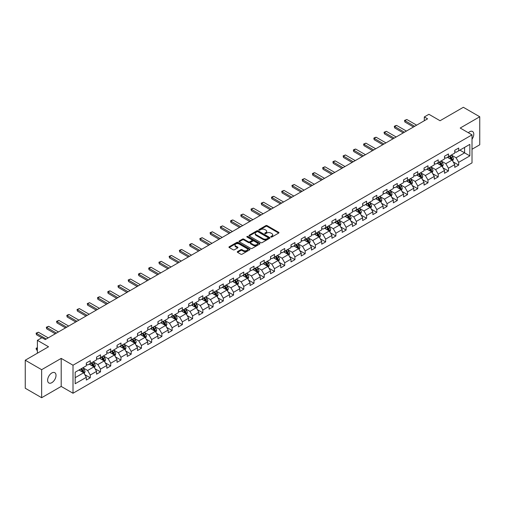 <?xml version="1.0" encoding="UTF-8"?>
<svg xmlns="http://www.w3.org/2000/svg" width="505" height="505" viewBox="0 0 505 505"><rect width="100%" height="100%" fill="white"/><g stroke="black" fill="none" stroke-linecap="round" stroke-linejoin="round"><path stroke-width="0.76" d="M270.951 237.022A0.638 0.366 0 0 0 271.854 237.022L278.697 233.07A0.909 0.524 0 0 0 278.962 232.698A0.909 0.524 0 0 0 278.697 232.325L267.107 225.634A0.909 0.524 0 0 0 265.819 225.634L258.977 229.586A0.638 0.366 0 0 0 259.879 230.103L260.763 229.592A2.916 1.685 0 0 1 264.885 229.592L265.851 230.154A2.916 1.685 0 0 1 266.703 231.34A2.916 1.685 0 0 1 265.851 232.534L264.967 233.039A0.638 0.366 0 0 0 265.864 233.562L266.754 233.051A2.916 1.685 0 0 1 270.869 233.051L271.841 233.607A2.916 1.685 0 0 1 272.694 234.8A2.916 1.685 0 0 1 271.841 235.986L270.951 236.498A0.638 0.366 0 0 0 270.951 237.022L270.951 236.498M51.819 382.676A5.94 3.428 120 0 0 55.701 377.45A5.94 3.428 120 0 0 54.786 372.69A5.94 3.428 120 0 0 51.819 372.98A5.94 3.428 120 0 0 47.943 378.213A5.94 3.428 120 0 0 48.852 382.973A5.94 3.428 120 0 0 51.819 382.676M472.011 139.191A5.94 3.428 120 0 0 472.547 131.496A5.94 3.428 120 0 0 469.581 131.792A5.94 3.428 120 0 0 468.331 132.733M237.546 251.585A0.909 0.524 0 0 0 237.281 251.957A0.909 0.524 0 0 0 237.546 252.33L240.803 254.204A0.909 0.524 0 0 0 242.091 254.204L249.685 249.817A0.909 0.524 0 0 0 249.956 249.445A0.909 0.524 0 0 0 249.685 249.072L238.095 242.381A0.909 0.524 0 0 0 236.807 242.381L229.207 246.768A0.909 0.524 0 0 0 228.942 247.141A0.909 0.524 0 0 0 229.207 247.513L233.14 249.779A0.909 0.524 0 0 0 234.427 249.779L237.678 247.905A0.909 0.524 0 0 0 237.943 247.532A0.909 0.524 0 0 0 237.678 247.16L235.728 246.036A2.437 1.408 0 0 1 235.014 245.039A2.437 1.408 0 0 1 236.517 243.738A2.437 1.408 0 0 1 239.174 244.048L246.806 248.454A2.437 1.408 0 0 1 247.519 249.445A2.437 1.408 0 0 1 246.017 250.745A2.437 1.408 0 0 1 243.359 250.442L242.091 249.704A0.909 0.524 0 0 0 240.803 249.704L237.546 251.585L237.546 252.33M472.011 149.253L479.75 144.784L479.75 116.756L463.35 107.287L440.057 120.733L428.909 114.294L424.314 116.945L427.596 118.839L45.261 339.575L41.978 337.681L37.389 340.332L37.389 353.21M41.65 369.685L41.65 397.713L61.2 386.426L61.2 358.398L41.65 369.685L25.25 360.216L48.537 346.771L37.389 340.332M61.2 358.398L73.01 365.216L472.011 134.86L472.011 162.888L73.01 393.243L73.01 365.216M479.75 116.756L460.2 128.043L472.011 134.86M260.826 242.64A0.909 0.524 0 0 0 262.114 242.64L269.714 238.253A0.909 0.524 0 0 0 269.979 237.887A0.909 0.524 0 0 0 269.714 237.514L258.124 230.823A0.909 0.524 0 0 0 256.837 230.823L249.236 235.21A0.909 0.524 0 0 0 248.971 235.576A0.909 0.524 0 0 0 249.236 235.949L260.826 242.64M247.267 237.154A0.638 0.366 0 0 1 247.917 237.249L259.69 244.041L252.102 248.422A0.909 0.524 0 0 1 250.815 248.422L239.225 241.731L239.225 240.986A0.909 0.524 0 0 0 238.953 241.358A0.909 0.524 0 0 0 239.225 241.731M239.225 240.986L242.476 239.111A0.909 0.524 0 0 1 243.763 239.111L248.466 241.826A0.909 0.524 0 0 0 249.754 241.826L251.907 240.582A0.909 0.524 0 0 0 252.178 240.21A0.909 0.524 0 0 0 251.907 239.837L247.014 237.009A0.638 0.366 0 0 1 247.917 236.491L259.703 243.296A0.909 0.524 0 0 1 259.968 243.662A0.909 0.524 0 0 1 259.703 244.035L259.703 243.296M41.65 397.713L25.25 388.244L25.25 360.216M84.783 374.628L90.262 377.791L90.262 375.026L96.562 371.39L96.562 374.154L100.495 371.882L100.495 369.117L106.795 365.481L106.795 368.246L110.734 365.974L110.734 363.209L117.027 359.573L117.027 362.337L120.966 360.065L120.966 357.3L127.266 353.664L127.266 356.429L131.199 354.156L131.199 351.392L137.499 347.756L137.499 350.52L141.432 348.248L141.432 345.483L147.731 341.847L147.731 344.612L151.67 342.34L151.67 339.575L157.964 335.939L157.964 338.703L161.903 336.431L161.903 333.666L168.197 330.03L168.197 332.795L172.136 330.522L172.136 327.758L178.435 324.122L178.435 326.887L182.368 324.614L182.368 321.849L188.668 318.213L188.668 320.978L192.607 318.705L192.607 315.941L198.901 312.305L198.901 315.07L202.84 312.797L202.84 310.032L209.133 306.396L209.133 309.161L213.072 306.889L213.072 304.124L219.372 300.488L219.372 303.252L223.305 300.98L223.305 298.215L229.605 294.579L229.605 297.344L233.544 295.072L233.544 292.307L239.837 288.671L239.837 291.435L243.776 289.163L243.776 286.398L250.07 282.762L250.07 285.527L254.009 283.255L254.009 280.49L260.309 276.854L260.309 279.618L264.241 277.346L264.241 274.581L270.541 270.945L270.541 273.71L274.48 271.438L274.48 268.673L280.774 265.037L280.774 267.801L284.713 265.529L284.713 262.764L291.006 259.128L291.006 261.893L294.945 259.62L294.945 256.856L301.245 253.22L301.245 255.984L305.178 253.712L305.178 250.947L311.478 247.311L311.478 250.076L315.417 247.803L315.417 245.039L321.71 241.403L321.71 244.167L325.649 241.895L325.649 239.13L331.943 235.494L331.943 238.259L335.882 235.986L335.882 233.222L342.182 229.586L342.182 232.35L346.114 230.078L346.114 227.313L352.414 223.677L352.414 226.442L356.353 224.169L356.353 221.405L362.647 217.769L362.647 220.534L366.586 218.261L366.586 215.496L372.879 211.86L372.879 214.625L376.818 212.352L376.818 209.588L383.118 205.952L383.118 208.716L387.051 206.444L387.051 203.679L393.351 200.043L393.351 202.808L397.284 200.535L397.284 197.771L403.583 194.135L403.583 196.899L407.522 194.627L407.522 191.862L413.816 188.226L413.816 190.991L417.755 188.718L417.755 185.954L424.055 182.318L424.055 185.082L427.988 182.81L427.988 180.045L434.287 176.409L434.287 179.174L438.22 176.901L438.22 174.137L444.52 170.501L444.52 173.266L448.459 170.993L448.459 168.228L454.752 164.592L454.752 167.357L458.691 165.084L458.691 162.32L469.846 155.881L469.846 144.367L464.594 147.397L464.594 152.851L469.846 155.881M90.262 377.791L86.33 380.063L86.33 377.298L75.176 383.737L75.176 372.223L86.33 365.784L86.33 363.019L90.262 360.747L90.262 363.512L96.562 359.876L96.562 357.111L100.495 354.838L100.495 357.603L106.795 353.967L106.795 351.202L110.734 348.93L110.734 351.695L117.027 348.059L117.027 345.294L120.966 343.021L120.966 345.786L127.266 342.15L127.266 339.385L131.199 337.113L131.199 339.878L137.499 336.242L137.499 333.477L141.432 331.204L141.432 333.969L147.731 330.333L147.731 327.568L151.67 325.296L151.67 328.061L157.964 324.425L157.964 321.66L161.903 319.387L161.903 322.152L168.197 318.516L168.197 315.751L172.136 313.479L172.136 316.244L178.435 312.608L178.435 309.843L182.368 307.57L182.368 310.335L188.668 306.699L188.668 303.934L192.607 301.662L192.607 304.427L198.901 300.791L198.901 298.026L202.84 295.753L202.84 298.518L209.133 294.882L209.133 292.117L213.072 289.845L213.072 292.61L219.372 288.974L219.372 286.209L223.305 283.936L223.305 286.701L229.605 283.065L229.605 280.3L233.544 278.028L233.544 280.793L239.837 277.157L239.837 274.392L243.776 272.119L243.776 274.884L250.07 271.248L250.07 268.483L254.009 266.211L254.009 268.976L260.309 265.34L260.309 262.575L264.241 260.302L264.241 263.067L270.541 259.431L270.541 256.666L274.48 254.394L274.48 257.159L280.774 253.523L280.774 250.758L284.713 248.485L284.713 251.25L291.006 247.614L291.006 244.849L294.945 242.577L294.945 245.342L301.245 241.706L301.245 238.941L305.178 236.668L305.178 239.433L311.478 235.797L311.478 233.032L315.417 230.76L315.417 233.525L321.71 229.889L321.71 227.124L325.649 224.851L325.649 227.616L331.943 223.98L331.943 221.215L335.882 218.943L335.882 221.708L342.182 218.072L342.182 215.307L346.114 213.034L346.114 215.799L352.414 212.163L352.414 209.398L356.353 207.126L356.353 209.891L362.647 206.255L362.647 203.49L366.586 201.217L366.586 203.982L372.879 200.346L372.879 197.581L376.818 195.309L376.818 198.074L383.118 194.438L383.118 191.673L387.051 189.4L387.051 192.165L393.351 188.529L393.351 185.764L397.284 183.492L397.284 186.257L403.583 182.621L403.583 179.856L407.522 177.583L407.522 180.348L413.816 176.712L413.816 173.947L417.755 171.675L417.755 174.44L424.055 170.804L424.055 168.039L427.988 165.766L427.988 168.531L434.287 164.895L434.287 162.13L438.22 159.858L438.22 162.623L444.52 158.987L444.52 156.222L448.459 153.949L448.459 156.714L454.752 153.078L454.752 150.313L458.691 148.041L458.691 150.806L469.846 144.367M89.215 364.118L93.936 366.845L87.636 370.481L82.915 367.754M86.33 364.269L87.636 365.027L90.262 363.512M87.636 370.481L90.262 375.026M93.936 366.845L96.562 371.39M99.447 358.209L104.169 360.936L97.875 364.572L93.147 361.845M96.562 358.361L97.875 359.118L100.495 357.603M97.875 364.572L100.495 369.117M104.169 360.936L106.795 365.481M109.68 352.301L114.408 355.028L108.108 358.664L103.386 355.937M106.795 352.452L108.108 353.21L110.734 351.695M108.108 358.664L110.734 363.209M114.408 355.028L117.027 359.573M119.919 346.392L124.64 349.119L118.34 352.755L113.619 350.028M117.027 346.544L118.34 347.301L120.966 345.786M118.34 352.755L120.966 357.3M124.64 349.119L127.266 353.664M130.151 340.484L134.873 343.211L128.573 346.847L123.851 344.12M127.266 340.635L128.573 341.393L131.199 339.878M128.573 346.847L131.199 351.392M134.873 343.211L137.499 347.756M140.384 334.575L145.105 337.302L138.812 340.938L134.084 338.211M137.499 334.727L138.812 335.484L141.432 333.969M138.812 340.938L141.432 345.483M145.105 337.302L147.731 341.847M150.616 328.667L155.344 331.394L149.044 335.03L144.323 332.303M147.731 328.818L149.044 329.576L151.67 328.061M149.044 335.03L151.67 339.575M155.344 331.394L157.964 335.939M160.855 322.758L165.577 325.485L159.277 329.121L154.555 326.394M157.964 322.91L159.277 323.667L161.903 322.152M159.277 329.121L161.903 333.666M165.577 325.485L168.197 330.03M171.088 316.85L175.809 319.577L169.51 323.213L164.788 320.486M168.197 317.001L169.51 317.759L172.136 316.244M169.51 323.213L172.136 327.758M175.809 319.577L178.435 324.122M181.32 310.941L186.042 313.668L179.748 317.304L175.02 314.577M178.435 311.093L179.748 311.85L182.368 310.335M179.748 317.304L182.368 321.849M186.042 313.668L188.668 318.213M191.553 305.033L196.281 307.76L189.981 311.396L185.259 308.669M188.668 305.184L189.981 305.942L192.607 304.427M189.981 311.396L192.607 315.941M196.281 307.76L198.901 312.305M201.785 299.124L206.513 301.851L200.214 305.487L195.492 302.76M198.901 299.276L200.214 300.033L202.84 298.518M200.214 305.487L202.84 310.032M206.513 301.851L209.133 306.396M212.024 293.216L216.746 295.943L210.446 299.579L205.724 296.852M209.133 293.367L210.446 294.125L213.072 292.61M210.446 299.579L213.072 304.124M216.746 295.943L219.372 300.488M222.257 287.307L226.979 290.034L220.685 293.67L215.957 290.943M219.372 287.459L220.685 288.216L223.305 286.701M220.685 293.67L223.305 298.215M226.979 290.034L229.605 294.579M232.489 281.399L237.217 284.126L230.918 287.762L226.196 285.035M229.605 281.55L230.918 282.308L233.544 280.793M230.918 287.762L233.544 292.307M237.217 284.126L239.837 288.671M242.722 275.49L247.45 278.217L241.15 281.853L236.428 279.126M239.837 275.642L241.15 276.399L243.776 274.884M241.15 281.853L243.776 286.398M247.45 278.217L250.07 282.762M252.961 269.582L257.683 272.309L251.383 275.945L246.661 273.218M250.07 269.733L251.383 270.491L254.009 268.976M251.383 275.945L254.009 280.49M257.683 272.309L260.309 276.854M263.193 263.673L267.915 266.4L261.622 270.036L256.893 267.309M260.309 263.825L261.622 264.582L264.241 263.067M261.622 270.036L264.241 274.581M267.915 266.4L270.541 270.945M273.426 257.765L278.154 260.492L271.854 264.128L267.132 261.401M270.541 257.916L271.854 258.674L274.48 257.159M271.854 264.128L274.48 268.673M278.154 260.492L280.774 265.037M283.659 251.856L288.387 254.583L282.087 258.219L277.365 255.492M280.774 252.008L282.087 252.765L284.713 251.25M282.087 258.219L284.713 262.764M288.387 254.583L291.006 259.128M293.897 245.948L298.619 248.675L292.319 252.311L287.598 249.584M291.006 246.099L292.319 246.857L294.945 245.342M292.319 252.311L294.945 256.856M298.619 248.675L301.245 253.22M304.13 240.039L308.852 242.766L302.558 246.402L297.83 243.675M301.245 240.191L302.558 240.948L305.178 239.433M302.558 246.402L305.178 250.947M308.852 242.766L311.478 247.311M314.363 234.131L319.084 236.858L312.791 240.494L308.069 237.767M311.478 234.282L312.791 235.04L315.417 233.525M312.791 240.494L315.417 245.039M319.084 236.858L321.71 241.403M324.595 228.222L329.323 230.949L323.023 234.585L318.301 231.858M321.71 228.374L323.023 229.131L325.649 227.616M323.023 234.585L325.649 239.13M329.323 230.949L331.943 235.494M334.834 222.314L339.556 225.041L333.256 228.677L328.534 225.95M331.943 222.465L333.256 223.223L335.882 221.708M333.256 228.677L335.882 233.222M339.556 225.041L342.182 229.586M345.066 216.405L349.788 219.132L343.495 222.768L338.767 220.041M342.182 216.557L343.495 217.314L346.114 215.799M343.495 222.768L346.114 227.313M349.788 219.132L352.414 223.677M355.299 210.497L360.021 213.224L353.727 216.86L349.005 214.133M352.414 210.648L353.727 211.406L356.353 209.891M353.727 216.86L356.353 221.405M360.021 213.224L362.647 217.769M365.532 204.588L370.26 207.315L363.96 210.951L359.238 208.224M362.647 204.74L363.96 205.497L366.586 203.982M363.96 210.951L366.586 215.496M370.26 207.315L372.879 211.86M375.77 198.68L380.492 201.407L374.192 205.043L369.471 202.316M372.879 198.831L374.192 199.589L376.818 198.074M374.192 205.043L376.818 209.588M380.492 201.407L383.118 205.952M386.003 192.771L390.725 195.498L384.431 199.134L379.703 196.407M383.118 192.923L384.431 193.68L387.051 192.165M384.431 199.134L387.051 203.679M390.725 195.498L393.351 200.043M396.236 186.863L400.957 189.59L394.664 193.226L389.942 190.499M393.351 187.014L394.664 187.772L397.284 186.257M394.664 193.226L397.284 197.771M400.957 189.59L403.583 194.135M406.468 180.954L411.196 183.681L404.896 187.317L400.175 184.59M403.583 181.106L404.896 181.863L407.522 180.348M404.896 187.317L407.522 191.862M411.196 183.681L413.816 188.226M416.707 175.046L421.429 177.773L415.129 181.409L410.407 178.682M413.816 175.197L415.129 175.955L417.755 174.44M415.129 181.409L417.755 185.954M421.429 177.773L424.055 182.318M426.94 169.137L431.661 171.864L425.368 175.5L420.64 172.773M424.055 169.289L425.368 170.046L427.988 168.531M425.368 175.5L427.988 180.045M431.661 171.864L434.287 176.409M437.172 163.229L441.894 165.956L435.6 169.592L430.872 166.865M434.287 163.38L435.6 164.138L438.22 162.623M435.6 169.592L438.22 174.137M441.894 165.956L444.52 170.501M447.405 157.32L452.133 160.047L445.833 163.683L441.111 160.956M444.52 157.472L445.833 158.229L448.459 156.714M445.833 163.683L448.459 168.228M452.133 160.047L454.752 164.592M459.872 150.124L464.594 152.851L456.065 157.775L451.344 155.048M454.752 151.563L456.065 152.321L458.691 150.806M456.065 157.775L458.691 162.32M61.2 386.426L73.01 393.243M424.314 116.945L424.314 120.733M75.176 377.677L83.704 372.753L78.982 370.026M83.704 372.753L86.33 377.298M453.212 161.922L458.691 165.084M442.98 167.83L448.459 170.993M432.747 173.739L438.22 176.901M422.508 179.647L427.988 182.81M412.276 185.556L417.755 188.718M402.043 191.464L407.522 194.627M391.811 197.373L397.284 200.535M381.572 203.281L387.051 206.444M371.339 209.19L376.818 212.352M361.107 215.098L366.586 218.261M350.874 221.007L356.353 224.169M340.635 226.915L346.114 230.078M330.403 232.824L335.882 235.986M320.17 238.732L325.649 241.895M309.937 244.641L315.417 247.803M299.699 250.549L305.178 253.712M289.466 256.458L294.945 259.62M279.233 262.366L284.713 265.529M269.001 268.275L274.48 271.438M258.768 274.183L264.241 277.346M248.529 280.092L254.009 283.255M238.297 286L243.776 289.163M228.064 291.909L233.544 295.072M217.832 297.817L223.305 300.98M207.593 303.726L213.072 306.889M197.36 309.634L202.84 312.797M187.128 315.543L192.607 318.705M176.895 321.451L182.368 324.614M166.656 327.36L172.136 330.522M156.424 333.268L161.903 336.431M146.191 339.177L151.67 342.34M135.959 345.085L141.432 348.248M125.72 350.994L131.199 354.156M115.487 356.902L120.966 360.065M105.255 362.811L110.734 365.974M95.022 368.719L100.495 371.882M271.21 237.11L271.841 236.744A2.916 1.685 0 0 0 272.694 235.557L272.694 234.8M266.703 231.34L266.703 232.098A2.916 1.685 0 0 1 265.851 233.291L265.22 233.651M278.684 233.076L267.107 226.391A0.909 0.524 0 0 0 265.819 226.391L259.229 230.192M269.714 237.514L269.714 238.253L258.124 231.58A0.909 0.524 0 0 0 256.837 231.58L249.249 235.955L249.236 235.21M268.105 238.145A0.638 0.366 0 0 0 268.105 237.621L257.929 231.751A0.638 0.366 0 0 0 257.026 231.751L256.092 232.287A2.916 1.685 0 0 0 255.24 233.48A2.916 1.685 0 0 0 256.092 234.667L263.048 238.682A2.916 1.685 0 0 0 267.17 238.682L268.105 238.145L268.105 238.903A0.638 0.366 0 0 0 268.288 238.644L268.288 237.887M255.24 233.48L255.24 234.238A2.916 1.685 0 0 0 256.092 235.425L256.092 234.667M268.105 238.903L267.17 239.439A2.916 1.685 0 0 1 263.048 239.439L256.092 235.425M239.237 241.737L242.476 239.869L242.476 239.111M252.178 240.21L252.178 240.967A0.909 0.524 0 0 1 251.907 241.339L249.754 242.583A0.909 0.524 0 0 1 248.466 242.583L243.763 239.869A0.909 0.524 0 0 0 242.476 239.869M253.34 244.641A2.437 1.408 0 0 0 255.997 244.944A2.437 1.408 0 0 0 257.5 243.644A2.437 1.408 0 0 0 256.786 242.652L254.097 241.1A0.909 0.524 0 0 0 252.809 241.1L250.65 242.343A0.909 0.524 0 0 0 250.385 242.716A0.909 0.524 0 0 0 250.65 243.088L253.34 244.641L253.34 245.398A2.437 1.408 0 0 0 255.997 245.701A2.437 1.408 0 0 0 257.5 244.401L257.5 243.644M250.385 242.716L250.385 243.473A0.909 0.524 0 0 0 250.65 243.846L250.65 243.088M253.34 245.398L250.65 243.846M247.519 249.445L247.519 250.202A2.437 1.408 0 0 1 246.017 251.503A2.437 1.408 0 0 1 243.359 251.2L242.091 250.461A0.909 0.524 0 0 0 240.803 250.461L237.558 252.336M235.014 245.039L235.014 245.796A2.437 1.408 0 0 0 235.728 246.793L235.728 246.036M237.666 247.911L235.728 246.793M249.672 249.823L238.095 243.139A0.909 0.524 0 0 0 236.807 243.139L229.219 247.519L229.207 246.768M452.65 160.944L453.427 158.974A2.456 1.42 -120 0 0 452.644 156.885L451.293 155.079M448.932 158.198L448.011 156.973M449.254 156.253L450.611 158.059A2.456 1.42 60 0 1 451.312 159.536L452.101 159.081A2.456 1.42 -120 0 0 451.401 157.604L450.043 155.799M449.431 156.152L450.933 158.153A1.25 0.726 60 0 1 451.161 158.538L452.101 159.081M414.674 126.3L404.884 120.644L404.884 122.008L404.524 120.436L406.853 119.508L416.638 125.164M413.488 126.982L404.884 122.008M406.853 119.508L404.884 120.644L404.524 120.436M442.418 166.852L443.194 164.889A2.456 1.42 -120 0 0 442.412 162.793L441.054 160.988M438.694 164.106L437.778 162.881M439.022 162.162L440.379 163.967A2.456 1.42 60 0 1 441.08 165.444L441.869 164.99A2.456 1.42 -120 0 0 441.162 163.513L439.811 161.707M439.192 162.061L440.695 164.068A1.25 0.726 60 0 1 440.922 164.447L441.869 164.99M432.179 172.761L432.962 170.797A2.456 1.42 -120 0 0 432.179 168.702L430.822 166.896M428.461 170.015L427.546 168.79M428.789 168.07L430.14 169.876A2.456 1.42 60 0 1 430.847 171.353L431.636 170.898A2.456 1.42 -120 0 0 430.929 169.421L429.578 167.616M428.96 167.969L430.462 169.977A1.25 0.726 60 0 1 430.689 170.355L431.636 170.898M404.436 132.209L394.651 126.553L394.651 127.916L394.291 126.345L395.27 125.777L396.614 125.417L406.405 131.073M403.255 132.891L394.651 127.916M396.614 125.417L394.651 126.553L394.291 126.345M394.203 138.118L384.412 132.462L384.412 133.825L384.052 132.253L386.382 131.325L396.173 136.981M393.023 138.799L384.412 133.825M386.382 131.325L384.412 132.462L384.052 132.253M421.946 178.669L422.729 176.706A2.456 1.42 -120 0 0 421.94 174.61L420.589 172.805M418.228 175.923L417.307 174.698M418.557 173.979L419.908 175.784A2.456 1.42 60 0 1 420.615 177.261L421.397 176.807A2.456 1.42 -120 0 0 420.697 175.33L419.339 173.524M418.727 173.878L420.229 175.885A1.25 0.726 60 0 1 420.457 176.264L421.397 176.807M411.714 184.577L412.49 182.614A2.456 1.42 -120 0 0 411.708 180.519L410.357 178.713M407.996 181.832L407.074 180.607M408.318 179.887L409.675 181.693A2.456 1.42 60 0 1 410.376 183.17L411.165 182.715A2.456 1.42 -120 0 0 410.464 181.238L409.107 179.433M408.495 179.786L409.997 181.794A1.25 0.726 60 0 1 410.224 182.172L411.165 182.715M401.481 190.486L402.258 188.523A2.456 1.42 -120 0 0 401.475 186.427L400.118 184.622M397.757 187.74L396.842 186.515M398.085 185.796L399.442 187.601A2.456 1.42 60 0 1 400.143 189.078L400.932 188.624A2.456 1.42 -120 0 0 400.225 187.147L398.874 185.341M398.256 185.695L399.758 187.702A1.25 0.726 60 0 1 399.985 188.081L400.932 188.624M383.97 144.026L374.18 138.37L374.18 139.733L373.82 138.162L374.805 137.594L376.149 137.234L385.94 142.89M382.79 144.708L374.18 139.733M376.149 137.234L374.18 138.37L373.82 138.162M373.738 149.935L363.947 144.279L363.947 145.642L363.587 144.07L365.917 143.142L375.701 148.798M372.551 150.616L363.947 145.642M365.917 143.142L363.947 144.279L363.587 144.07M363.499 155.843L353.715 150.187L353.715 151.55L353.355 149.979L354.333 149.411L355.678 149.051L365.469 154.707M362.319 156.525L353.715 151.55M355.678 149.051L353.715 150.187L353.355 149.979M391.242 196.394L392.025 194.431A2.456 1.42 -120 0 0 391.242 192.336L389.885 190.53M387.524 193.649L386.609 192.424M387.853 191.704L389.203 193.51A2.456 1.42 60 0 1 389.91 194.987L390.7 194.532A2.456 1.42 -120 0 0 389.993 193.055L388.642 191.25M388.023 191.603L389.525 193.611A1.25 0.726 60 0 1 389.753 193.989L390.7 194.532M353.266 161.751L343.476 156.095L343.476 157.459L343.116 155.887L345.445 154.959L355.236 160.615M352.086 162.433L343.476 157.459M345.445 154.959L343.476 156.095L343.116 155.887M381.01 202.303L381.793 200.34A2.456 1.42 -120 0 0 381.004 198.244L379.653 196.439M377.292 199.557L376.37 198.332M377.62 197.613L378.971 199.418A2.456 1.42 60 0 1 379.678 200.895L380.461 200.441A2.456 1.42 -120 0 0 379.76 198.964L378.403 197.158M377.791 197.512L379.293 199.519A1.25 0.726 60 0 1 379.52 199.898L380.461 200.441M343.034 167.66L333.243 162.004L333.243 163.374L332.883 161.796L333.868 161.228L335.213 160.868L345.003 166.524M341.853 168.342L333.243 163.374M335.213 160.868L333.243 162.004L332.883 161.796M370.777 208.211L371.554 206.248A2.456 1.42 -120 0 0 370.771 204.153L369.42 202.347M367.059 205.466L366.138 204.241M367.387 203.521L368.738 205.327A2.456 1.42 60 0 1 369.439 206.804L370.228 206.349A2.456 1.42 -120 0 0 369.527 204.872L368.17 203.067M367.558 203.42L369.06 205.428A1.25 0.726 60 0 1 369.288 205.806L370.228 206.349M332.801 173.568L323.011 167.919L323.011 169.282L322.651 167.71L324.98 166.783L334.764 172.432M331.615 174.25L323.011 169.282M324.98 166.783L323.011 167.919L322.651 167.71M360.545 214.12L361.321 212.157A2.456 1.42 -120 0 0 360.538 210.061L359.181 208.256M356.827 211.374L355.905 210.149M357.149 209.43L358.506 211.235A2.456 1.42 60 0 1 359.206 212.712L359.996 212.258A2.456 1.42 -120 0 0 359.289 210.781L357.938 208.975M357.319 209.329L358.821 211.336A1.25 0.726 60 0 1 359.049 211.715L359.996 212.258M322.562 179.477L312.778 173.827L312.778 175.191L312.418 173.619L313.397 173.051L314.748 172.691L324.532 178.341M321.382 180.159L312.778 175.191M314.748 172.691L312.778 173.827L312.418 173.619M350.306 220.028L351.089 218.065A2.456 1.42 -120 0 0 350.306 215.97L348.949 214.164M346.588 217.283L345.673 216.058M346.916 215.338L348.273 217.144A2.456 1.42 60 0 1 348.974 218.621L349.763 218.166A2.456 1.42 -120 0 0 349.056 216.689L347.705 214.884M347.087 215.237L348.589 217.245A1.25 0.726 60 0 1 348.816 217.623L349.763 218.166M312.33 185.386L302.539 179.736L302.539 181.099L302.179 179.527L304.509 178.6L314.299 184.249M311.149 186.067L302.539 181.099M304.509 178.6L302.539 179.736L302.179 179.527M340.073 225.937L340.856 223.974A2.456 1.42 -120 0 0 340.067 221.878L338.716 220.073M336.355 223.191L335.434 221.966M336.683 221.247L338.034 223.052A2.456 1.42 60 0 1 338.741 224.529L339.524 224.075A2.456 1.42 -120 0 0 338.823 222.598L337.466 220.792M336.854 221.146L338.356 223.153A1.25 0.726 60 0 1 338.584 223.532L339.524 224.075M302.097 191.294L292.307 185.644L292.307 187.008L291.947 185.436L294.276 184.508L304.067 190.158M300.917 191.976L292.307 187.008M294.276 184.508L292.307 185.644L291.947 185.436M329.841 231.845L330.617 229.882A2.456 1.42 -120 0 0 329.834 227.787L328.484 225.981M326.123 229.1L325.201 227.875M326.451 227.155L327.802 228.961A2.456 1.42 60 0 1 328.502 230.438L329.292 229.983A2.456 1.42 -120 0 0 328.591 228.506L327.234 226.701M326.621 227.054L328.124 229.062A1.25 0.726 60 0 1 328.351 229.44L329.292 229.983M291.865 197.202L282.074 191.553L282.074 192.916L281.714 191.344L284.044 190.417L293.828 196.066M290.678 197.884L282.074 192.916M284.044 190.417L282.074 191.553L281.714 191.344M319.608 237.754L320.385 235.791A2.456 1.42 -120 0 0 319.602 233.695L318.245 231.89M315.89 235.008L314.968 233.783M316.212 233.064L317.569 234.869A2.456 1.42 60 0 1 318.27 236.346L319.059 235.892A2.456 1.42 -120 0 0 318.352 234.415L317.001 232.609M316.382 232.963L317.885 234.97A1.25 0.726 60 0 1 318.112 235.349L319.059 235.892M281.626 203.111L271.841 197.461L271.841 198.825L271.482 197.253L272.46 196.685L273.811 196.325L283.595 201.975M280.445 203.793L271.841 198.825M273.811 196.325L271.841 197.461L271.482 197.253M309.369 243.662L310.152 241.699A2.456 1.42 -120 0 0 309.369 239.604L308.012 237.798M305.651 240.917L304.736 239.692M305.98 238.972L307.337 240.778A2.456 1.42 60 0 1 308.037 242.255L308.826 241.8A2.456 1.42 -120 0 0 308.119 240.323L306.769 238.518M306.15 238.871L307.652 240.879A1.25 0.726 60 0 1 307.88 241.257L308.826 241.8M271.393 209.019L261.603 203.37L261.603 204.733L261.243 203.161L263.572 202.234L273.363 207.883M270.213 209.701L261.603 204.733M263.572 202.234L261.603 203.37L261.243 203.161M299.137 249.571L299.919 247.608A2.456 1.42 -120 0 0 299.13 245.512L297.78 243.707M295.419 246.825L294.497 245.6M295.747 244.881L297.098 246.686A2.456 1.42 60 0 1 297.805 248.163L298.588 247.709A2.456 1.42 -120 0 0 297.887 246.232L296.53 244.426M295.917 244.78L297.42 246.787A1.25 0.726 60 0 1 297.647 247.166L298.588 247.709M261.161 214.928L251.37 209.278L251.37 210.642L251.01 209.07L253.34 208.142L263.13 213.792M259.98 215.61L251.37 210.642M253.34 208.142L251.37 209.278L251.01 209.07M288.904 255.48L289.681 253.516A2.456 1.42 -120 0 0 288.898 251.421L287.547 249.615M285.186 252.734L284.264 251.509M285.514 250.789L286.865 252.595A2.456 1.42 60 0 1 287.572 254.072L288.355 253.617A2.456 1.42 -120 0 0 287.654 252.14L286.297 250.335M285.685 250.688L287.187 252.696A1.25 0.726 60 0 1 287.414 253.074L288.355 253.617M250.928 220.836L241.137 215.187L241.137 216.55L240.778 214.978L243.107 214.051L252.891 219.7M249.741 221.518L241.137 216.55M243.107 214.051L241.137 215.187L240.778 214.978M278.672 261.388L279.448 259.425A2.456 1.42 -120 0 0 278.665 257.329L277.308 255.524M274.954 258.642L274.032 257.417M275.275 256.698L276.633 258.503A2.456 1.42 60 0 1 277.333 259.98L278.122 259.526A2.456 1.42 -120 0 0 277.415 258.049L276.065 256.243M275.446 256.597L276.948 258.604A1.25 0.726 60 0 1 277.176 258.983L278.122 259.526M240.689 226.745L230.905 221.095L230.905 222.459L230.545 220.887L231.524 220.319L232.874 219.959L242.659 225.609M239.509 227.427L230.905 222.459M232.874 219.959L230.905 221.095L230.545 220.887M268.433 267.296L269.216 265.333A2.456 1.42 -120 0 0 268.433 263.238L267.076 261.432M264.715 264.551L263.799 263.326M265.043 262.606L266.4 264.412A2.456 1.42 60 0 1 267.101 265.889L267.89 265.434A2.456 1.42 -120 0 0 267.183 263.957L265.832 262.152M265.213 262.505L266.716 264.513A1.25 0.726 60 0 1 266.943 264.891L267.89 265.434M230.457 232.653L220.672 227.004L220.672 228.367L220.306 226.795L222.636 225.868L232.426 231.517M229.276 233.335L220.672 228.367M222.636 225.868L220.672 227.004L220.306 226.795M258.2 273.205L258.983 271.242A2.456 1.42 -120 0 0 258.194 269.146L256.843 267.341M254.482 270.459L253.56 269.234M254.81 268.515L256.161 270.32A2.456 1.42 60 0 1 256.868 271.797L257.651 271.343A2.456 1.42 -120 0 0 256.95 269.866L255.593 268.06M254.981 268.414L256.483 270.421A1.25 0.726 60 0 1 256.71 270.8L257.651 271.343M220.224 238.562L210.434 232.912L210.434 234.276L210.074 232.704L212.403 231.776L222.194 237.426M219.044 239.244L210.434 234.276M212.403 231.776L210.434 232.912L210.074 232.704M247.968 279.113L248.744 277.15A2.456 1.42 -120 0 0 247.961 275.055L246.61 273.249M244.25 276.368L243.328 275.143M244.578 274.423L245.929 276.229A2.456 1.42 60 0 1 246.636 277.706L247.418 277.251A2.456 1.42 -120 0 0 246.718 275.774L245.361 273.969M244.748 274.322L246.251 276.33A1.25 0.726 60 0 1 246.478 276.708L247.418 277.251M209.992 244.47L200.201 238.821L200.201 240.184L199.841 238.612L202.17 237.685L211.955 243.334M208.811 245.152L200.201 240.184M202.17 237.685L200.201 238.821L199.841 238.612M237.735 285.022L238.511 283.059A2.456 1.42 -120 0 0 237.729 280.963L236.372 279.158M234.017 282.276L233.095 281.051M234.339 280.332L235.696 282.137A2.456 1.42 60 0 1 236.397 283.614L237.186 283.16A2.456 1.42 -120 0 0 236.485 281.683L235.128 279.877M234.509 280.231L236.012 282.238A1.25 0.726 60 0 1 236.239 282.617L237.186 283.16M199.753 250.379L189.968 244.729L189.968 246.093L189.609 244.521L190.587 243.953L191.938 243.593L201.722 249.243M198.572 251.061L189.968 246.093M191.938 243.593L189.968 244.729L189.609 244.521M227.496 290.93L228.279 288.967A2.456 1.42 -120 0 0 227.496 286.872L226.139 285.066M223.778 288.185L222.863 286.96M224.106 286.24L225.464 288.046A2.456 1.42 60 0 1 226.164 289.529L226.953 289.075A2.456 1.42 -120 0 0 226.246 287.591L224.895 285.786M224.277 286.139L225.779 288.147A1.25 0.726 60 0 1 226.006 288.525L226.953 289.075M189.52 256.287L179.736 250.638L179.736 252.001L179.37 250.43L180.354 249.861L181.699 249.502L191.49 255.151M188.34 256.969L179.736 252.001M181.699 249.502L179.736 250.638L179.37 250.43M217.264 296.839L218.046 294.876A2.456 1.42 -120 0 0 217.257 292.78L215.906 290.975M213.546 294.093L212.624 292.868M213.874 292.149L215.225 293.954A2.456 1.42 60 0 1 215.932 295.438L216.714 294.983A2.456 1.42 -120 0 0 216.014 293.5L214.663 291.694M214.044 292.048L215.547 294.055A1.25 0.726 60 0 1 215.774 294.434L216.714 294.983M179.288 262.196L169.497 256.546L169.497 257.91L169.137 256.338L171.466 255.41L181.257 261.06M178.107 262.878L169.497 257.91M171.466 255.41L169.497 256.546L169.137 256.338M207.031 302.748L207.814 300.784A2.456 1.42 -120 0 0 207.025 298.689L205.674 296.883M203.313 300.002L202.391 298.777M203.641 298.057L204.992 299.863A2.456 1.42 60 0 1 205.699 301.346L206.482 300.892A2.456 1.42 -120 0 0 205.781 299.408L204.424 297.603M203.812 297.956L205.314 299.964A1.25 0.726 60 0 1 205.541 300.342L206.482 300.892M169.055 268.105L159.264 262.455L159.264 263.818L158.905 262.246L161.234 261.319L171.018 266.968M167.875 268.786L159.264 263.818M161.234 261.319L159.264 262.455L158.905 262.246M196.798 308.656L197.575 306.693A2.456 1.42 -120 0 0 196.792 304.597L195.435 302.792M193.08 305.91L192.159 304.685M193.402 303.966L194.76 305.771A2.456 1.42 60 0 1 195.46 307.255L196.249 306.8A2.456 1.42 -120 0 0 195.549 305.317L194.191 303.511M193.573 303.865L195.075 305.872A1.25 0.726 60 0 1 195.302 306.251L196.249 306.8M158.816 274.013L149.032 268.363L149.032 269.727L148.672 268.155L149.657 267.587L151.001 267.227L160.786 272.877M157.636 274.695L149.032 269.727M151.001 267.227L149.032 268.363L148.672 268.155M186.56 314.565L187.342 312.601A2.456 1.42 -120 0 0 186.56 310.506L185.202 308.7M182.842 311.819L181.926 310.594M183.17 309.874L184.527 311.68A2.456 1.42 60 0 1 185.228 313.163L186.017 312.709A2.456 1.42 -120 0 0 185.31 311.225L183.959 309.42M183.34 309.773L184.843 311.781A1.25 0.726 60 0 1 185.07 312.159L186.017 312.709M148.584 279.921L138.799 274.272L138.799 275.635L138.433 274.064L139.418 273.495L140.762 273.136L150.553 278.785M147.403 280.603L138.799 275.635M140.762 273.136L138.799 274.272L138.433 274.064M176.327 320.473L177.11 318.51A2.456 1.42 -120 0 0 176.321 316.414L174.97 314.609M172.609 317.733L171.687 316.502M172.937 315.783L174.288 317.588A2.456 1.42 60 0 1 174.995 319.072L175.784 318.617A2.456 1.42 -120 0 0 175.077 317.134L173.726 315.328M173.108 315.682L174.61 317.689A1.25 0.726 60 0 1 174.837 318.068L175.784 318.617M138.351 285.83L128.56 280.18L128.56 281.544L128.201 279.972L130.53 279.044L140.321 284.694M137.171 286.512L128.56 281.544M130.53 279.044L128.56 280.18L128.201 279.972M166.095 326.381L166.877 324.418A2.456 1.42 -120 0 0 166.088 322.323L164.737 320.517M162.376 323.642L161.455 322.411M162.705 321.691L164.056 323.497A2.456 1.42 60 0 1 164.763 324.98L165.545 324.526A2.456 1.42 -120 0 0 164.845 323.042L163.487 321.237M162.875 321.59L164.377 323.598A1.25 0.726 60 0 1 164.605 323.976L165.545 324.526M128.119 291.738L118.328 286.089L118.328 287.452L117.968 285.88L120.297 284.953L130.082 290.602M126.938 292.42L118.328 287.452M120.297 284.953L118.328 286.089L117.968 285.88M155.862 332.29L156.638 330.327A2.456 1.42 -120 0 0 155.856 328.231L154.498 326.426M152.144 329.55L151.222 328.319M152.466 327.6L153.823 329.405A2.456 1.42 60 0 1 154.524 330.889L155.313 330.434A2.456 1.42 -120 0 0 154.612 328.951L153.255 327.145M152.636 327.499L154.139 329.506A1.25 0.726 60 0 1 154.366 329.885L155.313 330.434M117.88 297.647L108.095 291.997L108.095 293.361L107.735 291.789L108.72 291.221L110.065 290.861L119.849 296.511M116.699 298.329L108.095 293.361M110.065 290.861L108.095 291.997L107.735 291.789M145.623 338.198L146.406 336.235A2.456 1.42 -120 0 0 145.623 334.14L144.266 332.334M141.905 335.459L140.99 334.228M142.233 333.508L143.59 335.314A2.456 1.42 60 0 1 144.291 336.797L145.08 336.343A2.456 1.42 -120 0 0 144.373 334.859L143.022 333.054M142.404 333.407L143.906 335.415A1.25 0.726 60 0 1 144.133 335.793L145.08 336.343M107.647 303.555L97.863 297.906L97.863 299.269L97.497 297.697L98.481 297.129L99.826 296.77L109.617 302.419M106.467 304.237L97.863 299.269M99.826 296.77L97.863 297.906L97.497 297.697M135.391 344.107L136.173 342.144A2.456 1.42 -120 0 0 135.384 340.048L134.033 338.243M131.672 341.367L130.751 340.136M132.001 339.417L133.352 341.222A2.456 1.42 60 0 1 134.059 342.706L134.848 342.251A2.456 1.42 -120 0 0 134.141 340.768L132.79 338.962M132.171 339.316L133.673 341.323A1.25 0.726 60 0 1 133.901 341.702L134.848 342.251M97.414 309.464L87.624 303.814L87.624 305.178L87.264 303.606L89.593 302.678L99.384 308.328M96.234 310.146L87.624 305.178M89.593 302.678L87.624 303.814L87.264 303.606M125.158 350.022L125.941 348.052A2.456 1.42 -120 0 0 125.152 345.957L123.801 344.151M121.44 347.276L120.518 346.045M121.768 345.325L123.119 347.131A2.456 1.42 60 0 1 123.826 348.614L124.609 348.16A2.456 1.42 -120 0 0 123.908 346.676L122.551 344.871M121.939 345.224L123.441 347.232A1.25 0.726 60 0 1 123.668 347.61L124.609 348.16M87.182 315.373L77.391 309.723L77.391 311.086L77.031 309.514L79.361 308.587L89.145 314.236M86.002 316.054L77.391 311.086M79.361 308.587L77.391 309.723L77.031 309.514M114.925 355.93L115.702 353.961A2.456 1.42 -120 0 0 114.919 351.865L113.562 350.06M111.207 353.184L110.286 351.953M111.529 351.234L112.886 353.039A2.456 1.42 60 0 1 113.587 354.523L114.376 354.068A2.456 1.42 -120 0 0 113.675 352.585L112.318 350.779M111.7 351.133L113.202 353.14A1.25 0.726 60 0 1 113.429 353.519L114.376 354.068M76.943 321.281L67.159 315.631L67.159 316.995L66.799 315.423L67.784 314.855L69.128 314.495L78.913 320.145M75.763 321.963L67.159 316.995M69.128 314.495L67.159 315.631L66.799 315.423M104.686 361.839L105.469 359.869A2.456 1.42 -120 0 0 104.686 357.774L103.329 355.968M100.968 359.093L100.053 357.862M101.297 357.142L102.654 358.948A2.456 1.42 60 0 1 103.355 360.431L104.144 359.977A2.456 1.42 -120 0 0 103.437 358.493L102.086 356.688M101.467 357.041L102.969 359.049A1.25 0.726 60 0 1 103.197 359.427L104.144 359.977M66.71 327.19L56.926 321.54L56.926 322.903L56.56 321.332L58.889 320.404L68.68 326.053M65.53 327.871L56.926 322.903M58.889 320.404L56.926 321.54L56.56 321.332M94.454 367.747L95.237 365.778A2.456 1.42 -120 0 0 94.454 363.682L93.097 361.877M90.736 365.001L89.814 363.77M91.064 363.051L92.415 364.856A2.456 1.42 60 0 1 93.122 366.34L93.911 365.885A2.456 1.42 -120 0 0 93.204 364.402L91.853 362.596M91.235 362.95L92.737 364.957A1.25 0.726 60 0 1 92.964 365.336L93.911 365.885M56.478 333.098L46.687 327.448L46.687 328.812L46.327 327.24L48.657 326.312L58.447 331.962M55.297 333.78L46.687 328.812M48.657 326.312L46.687 327.448L46.327 327.24M84.221 373.656L85.004 371.686A2.456 1.42 -120 0 0 84.215 369.597L82.864 367.785M80.503 370.91L79.582 369.679M80.832 368.959L82.182 370.771A2.456 1.42 60 0 1 82.889 372.248L83.672 371.794A2.456 1.42 -120 0 0 82.971 370.316L81.614 368.505M81.002 368.865L82.504 370.866A1.25 0.726 60 0 1 82.732 371.244L83.672 371.794M37.389 347.97L36.455 348.507L37.389 349.043M36.455 349.87L36.095 348.298L36.455 349.87L37.389 350.407M36.095 348.298L37.389 347.648M46.245 339.006L36.455 333.357L36.455 334.72L36.095 333.148L38.424 332.221L48.209 337.87M41.782 337.794L36.455 334.72M38.424 332.221L36.455 333.357L36.095 333.148M271.841 236.744L271.841 235.986M264.967 233.562L264.967 233.039M265.851 233.291L265.851 232.534M258.977 230.103L258.977 229.586M265.819 226.391L265.819 225.634M267.107 226.391L267.107 225.634M278.697 233.07L278.697 232.325M256.837 231.58L256.837 230.823M258.124 231.58L258.124 230.823M263.048 239.439L263.048 238.682M267.17 239.439L267.17 238.682M243.763 239.869L243.763 239.111M248.466 242.583L248.466 241.826M249.754 242.583L249.754 241.826M251.907 241.339L251.907 240.582M247.917 237.249L247.917 236.491M240.803 250.461L240.803 249.704M242.091 250.461L242.091 249.704M243.359 251.2L243.359 250.442M237.678 247.905L237.678 247.16M236.807 243.139L236.807 242.381M238.095 243.139L238.095 242.381M249.685 249.817L249.685 249.072M451.887 159.908L453.414 159.024M451.401 157.604L452.644 156.885M449.652 158.614L450.611 158.059M441.654 165.817L443.182 164.933M441.162 163.513L442.412 162.793M439.413 164.523L440.379 163.967M431.422 171.725L432.943 170.841M430.929 169.421L432.179 168.702M429.181 170.431L430.14 169.876M421.189 177.634L422.71 176.75M420.697 175.33L421.94 174.61M418.948 176.34L419.908 175.784M410.95 183.542L412.478 182.659M410.464 181.238L411.708 180.519M408.715 182.248L409.675 181.693M400.717 189.451L402.245 188.567M400.225 187.147L401.475 186.427M398.477 188.157L399.442 187.601M390.485 195.359L392.006 194.475M389.993 193.055L391.242 192.336M388.244 194.065L389.203 193.51M380.252 201.268L381.774 200.384M379.76 198.964L381.004 198.244M378.011 199.974L378.971 199.418M370.013 207.176L371.541 206.292M369.527 204.872L370.771 204.153M367.779 205.882L368.738 205.327M359.781 213.085L361.309 212.201M359.289 210.781L360.538 210.061M357.54 211.791L358.506 211.235M349.548 218.993L351.07 218.109M349.056 216.689L350.306 215.97M347.307 217.699L348.273 217.144M339.316 224.902L340.837 224.018M338.823 222.598L340.067 221.878M337.075 223.608L338.034 223.052M329.077 230.81L330.605 229.927M328.591 228.506L329.834 227.787M326.842 229.516L327.802 228.961M318.844 236.719L320.372 235.835M318.352 234.415L319.602 233.695M316.603 235.425L317.569 234.869M308.612 242.627L310.133 241.743M308.119 240.323L309.369 239.604M306.371 241.333L307.337 240.778M298.379 248.536L299.901 247.652M297.887 246.232L299.13 245.512M296.138 247.242L297.098 246.686M288.14 254.444L289.668 253.56M287.654 252.14L288.898 251.421M285.906 253.15L286.865 252.595M277.908 260.353L279.435 259.469M277.415 258.049L278.665 257.329M275.667 259.059L276.633 258.503M267.675 266.261L269.197 265.377M267.183 263.957L268.433 263.238M265.434 264.967L266.4 264.412M257.443 272.17L258.964 271.286M256.95 269.866L258.194 269.146M255.202 270.876L256.161 270.32M247.204 278.078L248.731 277.195M246.718 275.774L247.961 275.055M244.969 276.784L245.929 276.229M236.971 283.987L238.499 283.103M236.485 281.683L237.729 280.963M234.73 282.693L235.696 282.137M226.739 289.895L228.26 289.011M226.246 287.591L227.496 286.872M224.498 288.601L225.464 288.046M216.506 295.804L218.027 294.92M216.014 293.5L217.257 292.78M214.265 294.51L215.225 293.954M206.267 301.712L207.795 300.828M205.781 299.408L207.025 298.689M204.033 300.418L204.992 299.863M196.035 307.621L197.562 306.737M195.549 305.317L196.792 304.597M193.794 306.327L194.76 305.771M185.802 313.529L187.323 312.645M185.31 311.225L186.56 310.506M183.561 312.235L184.527 311.68M175.57 319.438L177.091 318.56M175.077 317.134L176.321 316.414M173.329 318.144L174.288 317.588M165.331 325.346L166.858 324.469M164.845 323.042L166.088 322.323M163.096 324.052L164.056 323.497M155.098 331.255L156.626 330.377M154.612 328.951L155.856 328.231M152.857 329.961L153.823 329.405M144.866 337.163L146.387 336.286M144.373 334.859L145.623 334.14M142.625 335.869L143.59 335.314M134.633 343.072L136.154 342.194M134.141 340.768L135.384 340.048M132.392 341.778L133.352 341.222M124.394 348.98L125.922 348.103M123.908 346.676L125.152 345.957M122.16 347.686L123.119 347.131M114.162 354.889L115.689 354.011M113.675 352.585L114.919 351.865M111.927 353.595L112.886 353.039M103.929 360.797L105.45 359.92M103.437 358.493L104.686 357.774M101.688 359.503L102.654 358.948M93.696 366.706L95.218 365.828M93.204 364.402L94.454 363.682M91.456 365.412L92.415 364.856M83.458 372.614L84.985 371.737M82.971 370.316L84.215 369.597M81.223 371.32L82.182 370.771"/></g></svg>
